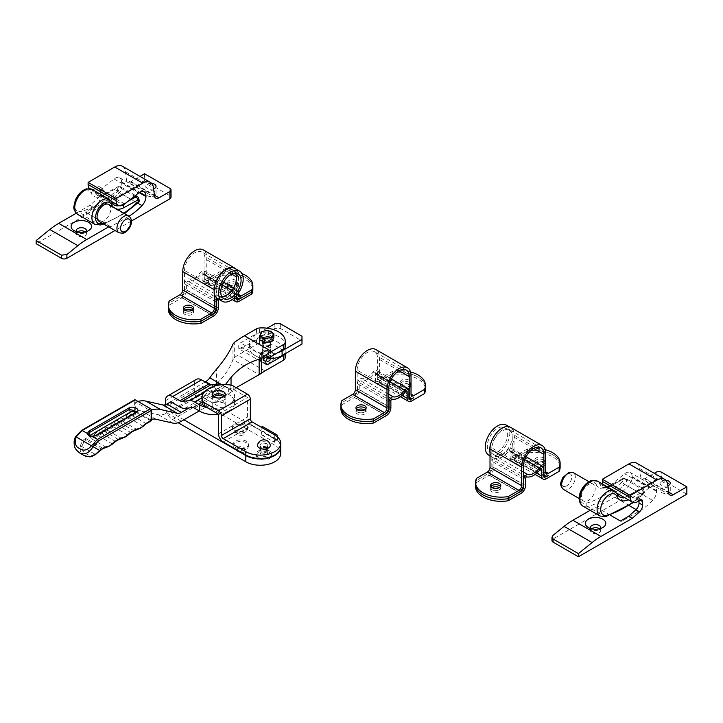<?xml version="1.0" encoding="UTF-8"?>
<svg xmlns="http://www.w3.org/2000/svg" width="723" height="723" viewBox="0 0 723 723"><rect width="100%" height="100%" fill="white"/><g stroke="black" fill="none" stroke-linecap="round" stroke-linejoin="round"><path stroke-width="0.54" stroke-dasharray="3.62 2.71" d="M88.604 434.161L92.472 436.394L95.725 435.698L136.593 411.604L135.644 413.881A3.199 1.844 0 0 0 135.4 412.634M89.887 435.608A3.199 1.844 0 0 0 89.661 436.837A3.199 1.844 0 0 0 91.902 438.183A3.199 1.844 0 0 0 95.029 437.713L134.794 414.749A3.199 1.844 0 0 0 135.644 413.881M263.805 340.271A4.157 2.395 180 0 1 262.585 338.572A4.157 2.395 180 0 1 265.151 336.358A4.157 2.395 180 0 1 269.679 336.873A4.157 2.395 180 0 1 270.899 338.572A4.157 2.395 180 0 1 268.332 340.786A4.157 2.395 180 0 1 263.805 340.271A4.157 2.395 0 0 0 269.679 340.271A4.157 2.395 0 0 0 269.679 336.873A4.157 2.395 0 0 0 263.805 336.873A4.157 2.395 0 0 0 263.805 340.271M269.679 341.681A4.157 2.395 0 0 0 265.151 341.157A4.157 2.395 0 0 0 262.585 343.371A4.157 2.395 0 0 0 263.805 345.07A4.157 2.395 0 0 0 268.332 345.585A4.157 2.395 0 0 0 270.899 343.371A4.157 2.395 0 0 0 269.679 341.681M263.805 351.125A4.157 2.395 180 0 1 262.585 349.426A4.157 2.395 180 0 1 265.151 347.212A4.157 2.395 180 0 1 269.679 347.727A4.157 2.395 180 0 1 270.899 349.426A4.157 2.395 180 0 1 268.332 351.64A4.157 2.395 180 0 1 263.805 351.125M269.679 352.535A4.157 2.395 0 0 0 265.151 352.011A4.157 2.395 0 0 0 262.585 354.225A4.157 2.395 0 0 0 263.805 355.924A4.157 2.395 0 0 0 268.332 356.439A4.157 2.395 0 0 0 270.899 354.225A4.157 2.395 0 0 0 269.679 352.535M151.514 419.259A25.558 14.758 120 0 0 150.158 419.575L150.158 410.51L135.698 402.16L135.698 411.224A25.558 14.758 -60 0 1 141.554 410.935L158.364 414.749A21.084 12.174 120 0 0 166.886 412.923L212.49 386.597A25.558 14.758 120 0 0 216.575 383.696L217.831 382.548C225.052 375.427 230.095 367.763 232.96 359.557L234.27 357.731A25.558 14.758 -60 0 1 237.849 355.255L256.493 344.491A5.115 2.955 180 0 1 259.503 343.642A23.009 13.285 180 0 1 285.233 356.837M150.158 410.51A36.43 21.03 -60 0 1 151.487 410.049M137.948 401.437A36.43 21.03 120 0 0 135.698 402.16M135.698 411.224L150.158 419.575M205.151 381.961L170.809 401.789L199.729 385.088L208.793 390.321L179.873 407.022M236.195 387.673L231.035 392.047A25.558 14.758 -60 0 1 226.95 394.939L199.277 410.917M189.065 407.944L220.154 389.995A10.221 5.901 120 0 0 224.247 386.154A102.25 59.033 -60 0 1 225.368 384.645M284.998 353.863A5.115 2.955 0 0 0 285.07 353.601A23.009 13.285 0 0 0 285.233 352.038A23.009 13.285 0 0 0 259.503 338.843A5.115 2.955 0 0 0 256.493 339.693L240.533 348.902A2.558 1.473 -60 0 1 239.259 349.028A2.558 1.473 -60 0 1 238.726 347.862L238.726 345.983A2.558 1.473 -60 0 1 240.533 342.856L256.493 333.637A5.115 2.955 180 0 1 259.503 332.797A23.009 13.285 180 0 1 285.233 345.983M232.96 344.112L232.96 359.557L259.141 374.668M151.252 420.813A1.274 0.741 60 0 1 150.61 420.75L135.246 411.884A1.274 0.741 60 0 1 134.342 410.321L134.342 400.406A1.274 0.741 60 0 1 134.605 399.819M99.765 450.971A1.274 0.479 46.6 0 1 99.159 450.881L94.993 454.216C91.676 455.842 88.812 455.734 86.371 453.89C83.57 452.706 82.033 450.275 81.789 446.597L83.796 442.006A10.863 6.272 -60 0 1 86.136 440.235L87.564 439.412A10.863 6.272 -60 0 1 90.809 438.373A9.589 5.531 120 0 0 93.674 437.451A9.589 5.531 120 0 0 96.539 435.065A10.863 6.272 -60 0 1 99.783 432.354L102.928 430.546A10.863 6.272 -60 0 1 106.173 429.498A9.589 5.531 120 0 0 109.037 428.576A9.589 5.531 120 0 0 111.902 426.19A10.863 6.272 -60 0 1 115.147 423.488L118.292 421.672A10.863 6.272 -60 0 1 121.536 420.632A9.589 5.531 120 0 0 124.401 419.711A9.589 5.531 120 0 0 127.266 417.325A10.863 6.272 -60 0 1 130.511 414.613L135.246 411.884M134.342 410.321L129.607 413.05A12.146 7.013 120 0 0 125.983 416.077A8.305 4.799 -60 0 1 121.012 418.942A12.146 7.013 120 0 0 117.388 420.108L114.243 421.916A12.146 7.013 120 0 0 110.619 424.943A8.305 4.799 -60 0 1 105.648 427.808A12.146 7.013 120 0 0 102.024 428.974L98.879 430.791A12.146 7.013 120 0 0 95.255 433.818A8.305 4.799 -60 0 1 90.285 436.683A12.146 7.013 120 0 0 86.661 437.849L85.233 438.671A12.146 7.013 120 0 0 82.621 440.65L80.045 446.344C79.666 450.501 80.922 453.511 83.823 455.363M79.666 452.969C74.406 449.064 73.14 443.66 75.87 436.755L81.301 431.025L134.342 400.406M75.87 436.755L82.621 440.65A1.274 0.479 -133.4 0 0 83.796 442.006M80.045 446.344L81.789 446.597L94.993 454.216L94.803 454.857M269.589 347.103A4.022 2.323 0 0 0 265.205 346.597A4.022 2.323 0 0 0 262.72 348.748A4.022 2.323 0 0 0 263.895 350.393A4.022 2.323 0 0 0 268.278 350.899A4.022 2.323 0 0 0 270.764 348.748A4.022 2.323 0 0 0 269.589 347.103M269.589 342.404A4.022 2.323 0 0 0 265.205 341.907A4.022 2.323 0 0 0 262.72 344.049A4.022 2.323 0 0 0 263.895 345.693A4.022 2.323 0 0 0 268.278 346.2A4.022 2.323 0 0 0 270.764 344.049A4.022 2.323 0 0 0 269.589 342.404M267.085 328.197L254.993 335.183A19.169 11.071 0 0 0 249.381 343.009A19.169 11.071 0 0 0 277.569 352.779M301.988 344.049L301.988 340.922L280.298 328.396L274.876 328.396L254.993 339.873A19.169 11.071 0 0 0 249.381 347.7A19.169 11.071 0 0 0 267.293 358.753M301.988 336.222L301.988 340.922M280.298 323.705L280.298 328.396M274.876 323.705L274.876 328.396M264.528 360.723A3.127 1.808 0 0 0 268.956 360.723A3.127 1.808 0 0 0 268.956 358.165A3.127 1.808 0 0 0 264.528 358.165A3.127 1.808 0 0 0 264.528 360.723L264.031 360.434A3.832 2.214 0 0 0 269.453 360.434A3.832 2.214 0 0 0 270.574 358.861A3.832 2.214 0 0 0 269.453 357.298A3.832 2.214 0 0 0 265.278 356.819A3.832 2.214 0 0 0 262.91 358.861A3.832 2.214 0 0 0 264.031 360.434L264.528 360.723M259.611 339.674L261.527 335.562L261.527 331.848M261.527 335.562L268.649 334.46L268.649 330.745M268.649 334.46L273.872 337.469M269.453 352.661A3.832 2.214 0 0 0 265.278 352.182A3.832 2.214 0 0 0 262.91 354.225A3.832 2.214 0 0 0 264.031 355.788A3.832 2.214 0 0 0 268.206 356.267A3.832 2.214 0 0 0 270.574 354.225A3.832 2.214 0 0 0 269.453 352.661M269.453 357.876A3.832 2.214 0 0 0 265.278 357.397A3.832 2.214 0 0 0 262.91 359.448A3.832 2.214 0 0 0 264.031 361.012A3.832 2.214 0 0 0 268.206 361.491A3.832 2.214 0 0 0 270.574 359.448A3.832 2.214 0 0 0 269.453 357.876M264.835 358.807L259.611 355.797L259.611 360.081L261.527 355.969L265.088 355.879L268.649 354.866L273.872 357.876L273.872 353.592L271.956 357.704L268.396 357.786L264.835 358.807L264.835 363.091L268.396 363.009A6.39 3.687 0 0 0 272.914 360.397L271.956 361.988L271.956 357.704M273.872 357.876L272.914 360.397A6.39 3.687 0 0 0 271.261 356.837A6.39 3.687 0 0 0 265.088 355.879A6.39 3.687 0 0 0 260.569 358.491A6.39 3.687 0 0 0 262.223 362.051L264.835 363.091M271.956 361.988L268.396 363.009A6.39 3.687 0 0 1 262.223 362.051L259.611 360.081M259.611 355.797L261.527 351.676L265.088 350.664L268.649 350.574L273.872 353.592M261.527 355.969L261.527 351.676M268.649 354.866L268.649 350.574M271.261 351.613A6.39 3.687 180 0 1 272.914 355.183A6.39 3.687 180 0 1 268.396 357.786A6.39 3.687 0 0 1 262.223 356.837A6.39 3.687 180 0 1 260.569 353.267A6.39 3.687 180 0 1 265.088 350.664A6.39 3.687 180 0 1 271.261 351.613M258.473 458.662A7.673 4.428 180 0 1 256.222 455.526A7.673 4.428 180 0 1 260.958 451.441A7.673 4.428 180 0 1 269.317 452.399A7.673 4.428 180 0 1 271.568 455.526A7.673 4.428 180 0 1 266.832 459.62A7.673 4.428 180 0 1 258.473 458.662M258.473 457.099A7.673 4.428 180 0 1 256.222 453.963A7.673 4.428 180 0 1 258.473 450.836A7.673 4.428 180 0 1 269.317 450.836L269.317 450.836A7.673 4.428 180 0 1 271.568 453.963A7.673 4.428 180 0 1 266.832 458.057A7.673 4.428 180 0 1 258.473 457.099M266.697 449.317L269.317 450.836L266.697 449.317A3.958 2.286 180 0 1 267.853 450.935A3.958 2.286 180 0 1 265.413 453.05A3.958 2.286 180 0 1 261.093 452.553A3.958 2.286 180 0 1 259.937 450.935A3.958 2.286 180 0 1 261.093 449.317A3.958 2.286 180 0 1 266.697 449.317M261.093 450.881A3.958 2.286 180 0 1 259.937 449.272A3.958 2.286 180 0 1 262.377 447.157A3.958 2.286 180 0 1 266.697 447.654A3.958 2.286 180 0 1 267.853 449.272A3.958 2.286 180 0 1 265.413 451.378A3.958 2.286 180 0 1 261.093 450.881M246.272 441.184A7.673 4.428 0 0 0 237.912 440.217A7.673 4.428 0 0 0 233.177 444.311A7.673 4.428 0 0 0 235.427 447.438A7.673 4.428 0 0 0 243.787 448.405A7.673 4.428 0 0 0 248.522 444.311A7.673 4.428 0 0 0 246.272 441.184M246.272 442.747A7.673 4.428 0 0 0 237.912 441.789A7.673 4.428 0 0 0 233.177 445.874A7.673 4.428 0 0 0 235.427 449.01L235.427 449.01A7.673 4.428 0 0 0 246.272 449.01A7.673 4.428 0 0 0 248.522 445.874A7.673 4.428 0 0 0 246.272 442.747M238.048 450.519L235.427 449.01L238.048 450.519A3.958 2.286 0 0 0 243.651 450.519A3.958 2.286 0 0 0 244.808 448.902A3.958 2.286 0 0 0 243.651 447.284A3.958 2.286 0 0 0 239.331 446.787A3.958 2.286 0 0 0 236.891 448.902A3.958 2.286 0 0 0 238.048 450.519M243.651 448.956A3.958 2.286 0 0 0 239.331 448.459A3.958 2.286 0 0 0 236.891 450.574A3.958 2.286 0 0 0 238.048 452.191A3.958 2.286 0 0 0 242.368 452.688A3.958 2.286 0 0 0 244.808 450.574A3.958 2.286 0 0 0 243.651 448.956M245.368 423.958A7.673 4.428 0 0 0 237.008 423A7.673 4.428 0 0 0 232.273 427.094A7.673 4.428 0 0 0 234.523 430.221A7.673 4.428 0 0 0 242.883 431.179A7.673 4.428 0 0 0 247.618 427.094A7.673 4.428 0 0 0 245.368 423.958M245.368 425.531A7.673 4.428 0 0 0 237.008 424.564A7.673 4.428 0 0 0 232.273 428.658A7.673 4.428 0 0 0 234.523 431.785L234.523 431.785A7.673 4.428 0 0 0 245.368 431.785A7.673 4.428 0 0 0 247.618 428.658A7.673 4.428 0 0 0 245.368 425.531M237.144 433.303L234.523 431.785L237.144 433.303A3.958 2.286 0 0 0 242.747 433.303A3.958 2.286 0 0 0 243.904 431.685A3.958 2.286 0 0 0 242.747 430.068A3.958 2.286 0 0 0 238.427 429.57A3.958 2.286 0 0 0 235.987 431.685A3.958 2.286 0 0 0 237.144 433.303M242.747 431.739A3.958 2.286 0 0 0 238.427 431.242A3.958 2.286 0 0 0 235.987 433.357A3.958 2.286 0 0 0 237.144 434.975A3.958 2.286 0 0 0 241.464 435.463A3.958 2.286 0 0 0 243.904 433.357A3.958 2.286 0 0 0 242.747 431.739M213.764 396.728A6.516 3.76 0 0 0 212.191 399.177A6.516 3.76 0 0 0 214.098 401.834A6.516 3.76 0 0 0 221.202 402.657A6.516 3.76 0 0 0 225.224 399.177A6.516 3.76 0 0 0 223.651 396.728M223.317 402.774A6.516 3.76 0 0 0 216.213 401.961A6.516 3.76 0 0 0 212.191 405.44A6.516 3.76 0 0 0 214.098 408.097A6.516 3.76 0 0 0 221.202 408.92A6.516 3.76 0 0 0 225.224 405.44A6.516 3.76 0 0 0 223.317 402.774M280.723 446.922A20.452 11.803 0 0 0 274.74 438.834L199.729 395.526L199.729 385.088M183.913 419.792L170.809 412.218L199.729 395.526M170.809 412.218L170.809 401.789M184.88 408.341L213.8 391.649L221.265 390.926L192.345 407.627M194.623 408.233L223.543 391.532L228.649 394.478A20.452 11.803 180 0 1 234.641 402.828A20.452 11.803 180 0 1 228.649 411.179A20.452 11.803 180 0 1 218.527 414.369M207.194 407.664A20.452 11.803 0 0 0 228.649 404.916A20.452 11.803 0 0 0 234.641 396.566A20.452 11.803 0 0 0 228.649 388.224L223.543 385.269L202.033 397.695M165.386 400.741L194.306 384.049L194.306 390.312L165.386 407.004A10.221 5.901 -120 0 0 172.616 419.53L178.138 422.72M165.386 404.735L165.386 407.004M172.616 419.53L201.536 402.828L274.74 445.097A20.452 11.803 180 0 1 280.732 453.438M201.536 402.828A10.221 5.901 60 0 1 194.306 390.312M194.306 384.049A10.221 5.901 60 0 1 196.421 379.367M222.485 384.726A14.062 8.116 60 0 1 223.543 385.269M223.543 391.532A6.39 3.687 -120 0 0 221.265 390.926M213.8 391.649A14.062 8.116 60 0 1 208.793 390.321M212.869 395.942A6.516 3.76 0 0 0 212.191 397.614A6.516 3.76 0 0 0 214.098 400.271A6.516 3.76 0 0 0 221.202 401.084A6.516 3.76 0 0 0 225.224 397.614A6.516 3.76 0 0 0 224.546 395.942M261.093 447.022A3.958 2.286 180 0 1 259.937 445.404A3.958 2.286 180 0 1 262.377 443.289A3.958 2.286 180 0 1 266.697 443.786A3.958 2.286 180 0 1 267.853 445.404A3.958 2.286 180 0 1 265.413 447.519A3.958 2.286 180 0 1 261.093 447.022M266.697 447.13A3.958 2.286 0 0 0 262.377 446.633A3.958 2.286 0 0 0 259.937 448.748A3.958 2.286 0 0 0 261.093 450.366A3.958 2.286 0 0 0 265.413 450.863A3.958 2.286 0 0 0 267.853 448.748A3.958 2.286 0 0 0 266.697 447.13M202.024 401.265A23.009 13.285 180 0 1 230.131 388.314A6.39 3.687 180 0 1 233.231 389.299L247.447 397.505L247.447 417.126A6.643 3.841 -120 0 0 252.146 425.269L274.74 438.31A20.452 11.803 180 0 1 280.732 446.66M218.527 414.207L247.447 397.505M277.632 437.072L277.632 438.725A2.558 1.473 60 0 1 277.099 439.9A2.558 1.473 60 0 1 275.825 439.774L265.883 434.035A2.558 1.473 60 0 1 264.076 430.899L261.184 432.571L261.184 427.148M275.825 439.774L272.933 441.446L262.991 435.698L265.883 434.035M264.076 430.899L264.076 428.811L277.632 436.638M263.226 426.941A4.094 2.359 -60 0 1 264.076 428.811M274.74 434.975L274.74 440.397L277.632 438.725M261.184 432.571A2.558 1.473 -120 0 0 262.991 435.698M272.933 441.446A2.558 1.473 -120 0 0 274.207 441.572A2.558 1.473 -120 0 0 274.74 440.397M257.551 444.952A6.39 3.687 180 0 1 259.376 442.801A6.39 3.687 180 0 1 265.974 441.916A6.39 3.687 180 0 1 270.239 444.952M266.606 446.968A3.832 2.214 180 0 1 262.431 447.456A3.832 2.214 180 0 1 260.063 445.404A3.832 2.214 180 0 1 261.184 443.841A3.832 2.214 180 0 1 265.359 443.362A3.832 2.214 180 0 1 267.727 445.404A3.832 2.214 180 0 1 266.606 446.968M266.606 456.05A3.832 2.214 180 0 1 262.431 456.529A3.832 2.214 180 0 1 260.063 454.487A3.832 2.214 180 0 1 261.184 452.923A3.832 2.214 180 0 1 265.359 452.444A3.832 2.214 180 0 1 267.727 454.487A3.832 2.214 180 0 1 266.606 456.05M76.557 231.685A5.115 2.955 0 0 0 77.723 232.734L74.108 230.646L77.723 232.734A5.115 2.955 0 0 0 84.953 232.734A5.115 2.955 0 0 0 86.118 231.685M77.37 231.911A5.115 2.955 0 0 0 76.222 233.773A5.115 2.955 0 0 0 77.723 235.861A5.115 2.955 0 0 0 83.29 236.502A5.115 2.955 0 0 0 86.453 233.773A5.115 2.955 0 0 0 85.305 231.911M151.622 183.371A5.115 2.955 0 0 0 145.811 186.29A5.115 2.955 0 0 0 147.311 188.378A5.115 2.955 0 0 0 153.628 188.802M147.311 195.689A5.115 2.955 0 0 0 152.878 196.322A5.115 2.955 0 0 0 156.041 193.601A5.115 2.955 0 0 0 154.541 191.514A5.115 2.955 0 0 0 148.974 190.872A5.115 2.955 0 0 0 145.811 193.601A5.115 2.955 0 0 0 147.311 195.689M76.213 213.249L89.923 205.341L97.054 199.015A6.39 3.687 120 0 0 100.407 192.038L100.407 188.558A3.832 2.214 120 0 0 99.611 186.805A3.832 2.214 120 0 0 97.695 186.995A3.832 2.214 120 0 0 97.207 187.32L96.638 187.772A10.221 5.901 -60 0 1 95.346 188.658A10.221 5.901 -60 0 1 90.23 189.164A10.221 5.901 -60 0 1 89.48 188.576M89.923 205.341L93.538 207.429L85.404 212.119L86.308 212.643L104.058 202.395A51.125 29.516 120 0 0 117.596 191.541A8.947 5.169 120 0 0 121.554 182.476L121.554 181.844A8.947 5.169 120 0 0 119.702 177.75A8.947 5.169 120 0 0 114.098 178.961L100.822 189.408A3.832 2.214 -60 0 1 101.31 189.083A3.832 2.214 -60 0 1 103.226 188.893A3.832 2.214 -60 0 1 104.022 190.646L100.407 188.558M108.676 226.859L109.806 226.209L110.709 226.733L128.459 216.484A51.125 29.516 120 0 0 128.992 216.168M85.404 212.119L109.806 226.209M122.413 166.245A15.337 8.857 -60 0 1 125.495 171.703L126.462 179.702A6.39 3.687 120 0 0 127.745 181.97A6.39 3.687 120 0 0 130.944 181.654L140.018 176.412M144.6 173.773L144.6 181.075L169.905 195.689A3.832 2.214 180 0 1 171.026 197.252M131.423 221.03L115.002 230.51M144.6 181.075L36.15 243.687M86.308 212.643L110.709 226.733M100.407 192.038L104.022 194.126L104.022 190.646M104.022 194.126A6.39 3.687 -60 0 1 100.669 201.102L97.054 199.015M93.538 207.429L100.669 201.102M590.79 528.576A5.115 2.955 0 0 0 591.956 529.625L588.341 527.537L591.956 529.625A5.115 2.955 0 0 0 599.186 529.625A5.115 2.955 0 0 0 600.352 528.576M591.604 528.802A5.115 2.955 0 0 0 590.456 530.664A5.115 2.955 0 0 0 591.956 532.752A5.115 2.955 0 0 0 597.523 533.393A5.115 2.955 0 0 0 600.686 530.664A5.115 2.955 0 0 0 599.539 528.802M665.856 480.262A5.115 2.955 0 0 0 660.045 483.181A5.115 2.955 0 0 0 661.545 485.269A5.115 2.955 0 0 0 667.862 485.693M661.545 492.571A5.115 2.955 0 0 0 667.112 493.213A5.115 2.955 0 0 0 670.275 490.492A5.115 2.955 0 0 0 668.775 488.405A5.115 2.955 0 0 0 663.208 487.763A5.115 2.955 0 0 0 660.045 490.492A5.115 2.955 0 0 0 661.545 492.571M638.888 500.84L610.872 484.663L624.717 473.764A8.947 5.169 -60 0 1 625.847 472.996A8.947 5.169 -60 0 1 630.32 472.553A8.947 5.169 -60 0 1 632.173 476.647L632.173 477.279A8.947 5.169 -60 0 1 628.215 486.335A51.125 29.516 -60 0 1 614.677 497.198L596.927 507.447L596.023 506.922L590.167 510.302M639.945 500.063L639.042 499.539A3.832 2.214 120 0 0 638.246 497.786A3.832 2.214 120 0 0 635.842 498.301L649.118 487.853A8.947 5.169 -60 0 1 650.248 487.085A8.947 5.169 -60 0 1 654.722 486.642A8.947 5.169 -60 0 1 656.574 490.736L656.574 491.369A8.947 5.169 -60 0 1 652.616 500.424A51.125 29.516 -60 0 1 639.078 511.288L621.328 521.536L620.424 521.012M610.384 515.219L596.023 506.922M636.647 463.136A15.337 8.857 -60 0 1 639.728 468.594L640.695 476.593A6.39 3.687 120 0 0 641.979 478.861A6.39 3.687 120 0 0 645.178 478.545L654.252 473.303M656.123 472.227L656.123 479.53A3.832 2.214 180 0 1 661.545 479.53L686.85 494.143M551.974 540.578A3.832 2.214 180 0 1 553.095 539.015L553.095 535.255M656.123 479.53L553.095 539.015M610.872 484.663A10.221 5.901 -60 0 1 604.464 486.055A10.221 5.901 -60 0 1 602.937 484.32M621.328 521.536L596.927 507.447M639.042 499.539L639.042 500.723M590.122 483.886A9.715 5.612 120 0 0 582.395 492.047A9.715 5.612 120 0 0 583.488 500.985A9.715 5.612 120 0 0 586.561 501.265A9.715 5.612 120 0 0 594.288 493.104A9.715 5.612 120 0 0 593.194 484.166A9.715 5.612 120 0 0 590.122 483.886M357.433 409.878A5.115 2.955 0 0 0 355.933 411.965L355.933 409.878A5.115 2.955 0 0 1 356.267 408.829A5.115 2.955 0 0 0 355.933 409.878A5.115 2.955 0 0 0 357.433 411.965A5.115 2.955 0 0 0 363 412.598A5.115 2.955 0 0 0 366.163 409.878A5.115 2.955 0 0 0 365.829 408.829A5.115 2.955 0 0 1 366.163 409.878L366.163 407.79M364.663 409.878L364.663 409.878A5.115 2.955 0 0 1 366.163 411.965L366.163 409.878A5.115 2.955 0 0 1 363 412.598A5.115 2.955 0 0 1 357.433 411.965A5.115 2.955 0 0 1 355.933 409.878L355.933 407.79M355.933 411.965A5.115 2.955 0 0 0 357.433 414.044A5.115 2.955 0 0 0 363 414.686A5.115 2.955 0 0 0 366.163 411.965M408.947 382.223A5.115 2.955 0 0 0 403.38 381.581A5.115 2.955 0 0 0 400.217 384.311A5.115 2.955 0 0 0 401.717 386.398A5.115 2.955 0 0 0 407.284 387.031A5.115 2.955 0 0 0 410.447 384.311A5.115 2.955 0 0 0 408.947 382.223A5.115 2.955 0 0 0 403.38 381.581A5.115 2.955 0 0 0 400.217 384.311A5.115 2.955 0 0 0 401.717 386.398A5.115 2.955 0 0 0 407.284 387.031A5.115 2.955 0 0 0 410.447 384.311A5.115 2.955 0 0 0 408.947 382.223M408.947 384.311A5.115 2.955 0 0 0 403.38 383.669A5.115 2.955 0 0 0 400.217 386.398A5.115 2.955 0 0 0 401.717 388.477A5.115 2.955 0 0 0 407.284 389.119A5.115 2.955 0 0 0 410.447 386.398A5.115 2.955 0 0 0 408.947 384.311M340.913 408.829A25.558 14.758 180 0 1 341.907 404.753L341.907 400.578M340.913 406.742A25.558 14.758 180 0 1 341.907 402.666L352.643 396.466A6.39 3.687 120 0 0 357.162 388.64L357.162 370.167A14.442 8.342 -60 0 1 363.47 355.635A14.442 8.342 -60 0 1 374.595 351.767A14.442 8.342 -60 0 1 377.587 358.373L377.587 376.846A6.39 3.687 120 0 0 378.906 379.774A6.39 3.687 120 0 0 382.106 379.458L392.842 373.258A25.558 14.758 180 0 1 425.467 387.438A25.558 14.758 180 0 0 392.842 373.258L380.027 380.65A3.832 2.214 -60 0 1 378.111 380.84A3.832 2.214 -60 0 1 377.316 379.087L377.316 372.155A3.832 2.214 120 0 0 376.52 370.393A3.832 2.214 120 0 0 373.086 372.002A14.442 8.342 -60 0 1 367.374 377.316A14.442 8.342 -60 0 1 361.663 378.599A3.832 2.214 120 0 0 358.87 380.036A3.832 2.214 120 0 0 357.433 383.633L357.433 390.565A3.832 2.214 -60 0 1 354.722 395.264L341.907 402.666A25.558 14.758 180 0 0 340.913 406.742M341.907 404.753L354.722 397.352A6.39 3.687 120 0 0 359.241 389.525L359.241 382.584A1.274 0.741 -60 0 1 359.72 381.392A1.274 0.741 -60 0 1 360.65 380.913A17 9.815 120 0 0 367.374 379.403A17 9.815 120 0 0 374.098 373.14A1.274 0.741 -60 0 1 375.246 372.607A1.274 0.741 -60 0 1 375.508 373.195L375.508 380.135A6.39 3.687 120 0 0 376.828 383.054A6.39 3.687 120 0 0 380.027 382.738L392.842 375.345A25.558 14.758 180 0 1 425.467 389.525M392.842 375.345L392.842 371.17A25.558 14.758 180 0 1 410.528 371.929M408.947 380.135A5.115 2.955 0 0 0 403.38 379.494A5.115 2.955 0 0 0 400.217 382.223A5.115 2.955 0 0 0 401.717 384.311A5.115 2.955 0 0 0 407.284 384.943A5.115 2.955 0 0 0 410.447 382.223A5.115 2.955 0 0 0 408.947 380.135M392.842 371.17L382.106 377.37A3.832 2.214 -60 0 1 380.19 377.56A3.832 2.214 -60 0 1 379.394 375.797L379.394 357.334A17 9.815 120 0 0 375.87 349.552M492.092 487.618A5.115 2.955 0 0 0 490.592 489.706L490.592 487.618A5.115 2.955 0 0 1 490.926 486.579A5.115 2.955 0 0 0 490.592 487.618A5.115 2.955 0 0 0 492.092 489.706A5.115 2.955 0 0 0 497.659 490.348A5.115 2.955 0 0 0 500.822 487.618A5.115 2.955 0 0 0 500.488 486.579A5.115 2.955 0 0 1 500.822 487.618L500.822 485.531M499.322 487.618L499.322 487.618A5.115 2.955 0 0 1 500.822 489.706L500.822 487.618A5.115 2.955 0 0 1 497.659 490.348A5.115 2.955 0 0 1 492.092 489.706A5.115 2.955 0 0 1 490.592 487.618L490.592 485.531M490.592 489.706A5.115 2.955 0 0 0 492.092 491.794A5.115 2.955 0 0 0 497.659 492.435A5.115 2.955 0 0 0 500.822 489.706M543.606 459.964A5.115 2.955 0 0 0 538.039 459.322A5.115 2.955 0 0 0 534.875 462.051A5.115 2.955 0 0 0 536.376 464.139A5.115 2.955 0 0 0 541.943 464.781A5.115 2.955 0 0 0 545.106 462.051A5.115 2.955 0 0 0 543.606 459.964A5.115 2.955 0 0 0 538.039 459.322A5.115 2.955 0 0 0 534.875 462.051A5.115 2.955 0 0 0 536.376 464.139A5.115 2.955 0 0 0 541.943 464.781A5.115 2.955 0 0 0 545.106 462.051A5.115 2.955 0 0 0 543.606 459.964M543.606 462.051A5.115 2.955 0 0 0 538.039 461.41A5.115 2.955 0 0 0 534.875 464.139A5.115 2.955 0 0 0 536.376 466.227A5.115 2.955 0 0 0 541.943 466.868A5.115 2.955 0 0 0 545.106 464.139A5.115 2.955 0 0 0 543.606 462.051M475.571 486.579A25.558 14.758 180 0 1 476.565 482.494L476.565 478.319M475.571 484.491A25.558 14.758 180 0 1 476.565 480.406L487.302 474.207A6.39 3.687 120 0 0 491.821 466.38L491.821 447.908A14.442 8.342 -60 0 1 498.129 433.375A14.442 8.342 -60 0 1 509.254 429.507A14.442 8.342 -60 0 1 512.245 436.123L512.245 454.586A6.39 3.687 120 0 0 513.565 457.514A6.39 3.687 120 0 0 516.764 457.198L527.501 450.998A25.558 14.758 180 0 1 560.126 465.178A25.558 14.758 180 0 0 527.501 450.998L514.686 458.4A3.832 2.214 -60 0 1 512.77 458.59A3.832 2.214 -60 0 1 511.974 456.837L511.974 449.896A3.832 2.214 120 0 0 511.179 448.143A3.832 2.214 120 0 0 507.745 449.742A14.442 8.342 -60 0 1 502.033 455.056A14.442 8.342 -60 0 1 496.321 456.34A3.832 2.214 120 0 0 493.529 457.776A3.832 2.214 120 0 0 492.092 461.373L492.092 468.314A3.832 2.214 -60 0 1 489.381 473.005L476.565 480.406A25.558 14.758 180 0 0 475.571 484.491M476.565 482.494L489.381 475.092A6.39 3.687 120 0 0 493.899 467.266L493.899 460.334A1.274 0.741 -60 0 1 494.378 459.132A1.274 0.741 -60 0 1 495.309 458.653A17 9.815 120 0 0 502.033 457.144A17 9.815 120 0 0 508.757 450.89A1.274 0.741 -60 0 1 509.905 450.357A1.274 0.741 -60 0 1 510.167 450.944L510.167 457.876A6.39 3.687 120 0 0 511.486 460.804A6.39 3.687 120 0 0 514.686 460.488L527.501 453.086A25.558 14.758 180 0 1 560.126 467.266M527.501 453.086L527.501 448.911A25.558 14.758 180 0 1 545.187 449.67M543.606 457.876A5.115 2.955 0 0 0 538.039 457.234A5.115 2.955 0 0 0 534.875 459.964A5.115 2.955 0 0 0 536.376 462.051A5.115 2.955 0 0 0 541.943 462.693A5.115 2.955 0 0 0 545.106 459.964A5.115 2.955 0 0 0 543.606 457.876M527.501 448.911L516.764 455.11A3.832 2.214 -60 0 1 514.848 455.3A3.832 2.214 -60 0 1 514.053 453.547L514.053 435.074A17 9.815 120 0 0 510.528 427.293M497.514 451.875A14.379 8.305 120 0 0 506.904 439.204A14.379 8.305 120 0 0 504.699 427.682A14.379 8.305 120 0 0 497.514 428.396A14.379 8.305 120 0 0 488.124 441.066A14.379 8.305 120 0 0 490.33 452.589A14.379 8.305 120 0 0 497.514 451.875M502.033 454.487A14.379 8.305 120 0 0 511.423 441.816A14.379 8.305 120 0 0 509.218 430.293A14.379 8.305 120 0 0 502.033 431.007A14.379 8.305 120 0 0 492.643 443.678A14.379 8.305 120 0 0 494.848 455.201A14.379 8.305 120 0 0 502.033 454.487M490.013 452.652A17.379 10.032 120 0 0 493.339 457.795A17.379 10.032 120 0 0 502.033 456.936A17.379 10.032 120 0 0 513.384 441.617A17.379 10.032 120 0 0 510.727 427.691A17.379 10.032 120 0 0 502.033 428.549A17.379 10.032 120 0 0 491.053 442.702M488.82 455.192A17.379 10.032 120 0 0 497.514 454.333A17.379 10.032 120 0 0 508.865 439.015A17.379 10.032 120 0 0 506.208 425.079M184.817 310.212A5.115 2.955 0 0 0 183.317 312.3L183.317 310.212A5.115 2.955 0 0 1 183.651 309.173A5.115 2.955 0 0 0 183.317 310.212A5.115 2.955 0 0 0 184.817 312.3A5.115 2.955 0 0 0 190.384 312.942A5.115 2.955 0 0 0 193.547 310.212A5.115 2.955 0 0 0 193.213 309.173A5.115 2.955 0 0 1 193.547 310.212L193.547 308.125M192.047 310.212L192.047 310.212A5.115 2.955 0 0 1 193.547 312.3L193.547 310.212A5.115 2.955 0 0 1 190.384 312.942A5.115 2.955 0 0 1 184.817 312.3A5.115 2.955 0 0 1 183.317 310.212L183.317 308.125M183.317 312.3A5.115 2.955 0 0 0 184.817 314.388A5.115 2.955 0 0 0 190.384 315.029A5.115 2.955 0 0 0 193.547 312.3M236.331 282.557A5.115 2.955 0 0 0 230.764 281.925A5.115 2.955 0 0 0 227.6 284.645A5.115 2.955 0 0 0 229.101 286.733A5.115 2.955 0 0 0 234.668 287.374A5.115 2.955 0 0 0 237.831 284.645A5.115 2.955 0 0 0 236.331 282.557A5.115 2.955 0 0 0 230.764 281.925A5.115 2.955 0 0 0 227.6 284.645A5.115 2.955 0 0 0 229.101 286.733A5.115 2.955 0 0 0 234.668 287.374A5.115 2.955 0 0 0 237.831 284.645A5.115 2.955 0 0 0 236.331 282.557M236.331 284.645A5.115 2.955 0 0 0 230.764 284.003A5.115 2.955 0 0 0 227.6 286.733A5.115 2.955 0 0 0 229.101 288.82A5.115 2.955 0 0 0 234.668 289.462A5.115 2.955 0 0 0 237.831 286.733A5.115 2.955 0 0 0 236.331 284.645M168.296 309.173A25.558 14.758 180 0 1 169.29 305.088L169.29 300.922M168.296 307.085A25.558 14.758 180 0 1 169.29 303.009L180.027 296.81A6.39 3.687 120 0 0 184.546 288.974L184.546 270.51A14.442 8.342 -60 0 1 190.854 255.969A14.442 8.342 -60 0 1 201.979 252.101A14.442 8.342 -60 0 1 204.971 258.717L204.971 277.189A6.39 3.687 120 0 0 206.29 280.108A6.39 3.687 120 0 0 209.489 279.792L220.226 273.592A25.558 14.758 180 0 1 252.851 287.781A25.558 14.758 180 0 0 220.226 273.592L207.411 280.994A3.832 2.214 -60 0 1 205.495 281.184A3.832 2.214 -60 0 1 204.699 279.43L204.699 272.49A3.832 2.214 120 0 0 203.904 270.736A3.832 2.214 120 0 0 200.47 272.336A14.442 8.342 -60 0 1 194.758 277.659A14.442 8.342 -60 0 1 189.046 278.933A3.832 2.214 120 0 0 186.254 280.379A3.832 2.214 120 0 0 184.817 283.976L184.817 290.908A3.832 2.214 -60 0 1 182.106 295.608L169.29 303.009A25.558 14.758 180 0 0 168.296 307.085M219.277 299.566A1.274 0.741 -60 0 1 219.665 299.512A17 9.815 120 0 0 226.389 298.003A17 9.815 120 0 0 233.113 291.749A1.274 0.741 -60 0 1 234.261 291.215A1.274 0.741 -60 0 1 234.523 291.803L234.523 297.686M169.29 305.088L182.106 297.695A6.39 3.687 120 0 0 186.624 289.869L186.624 282.928A1.274 0.741 -60 0 1 187.103 281.726A1.274 0.741 -60 0 1 188.034 281.247A17 9.815 120 0 0 194.758 279.747A17 9.815 120 0 0 201.482 273.484A1.274 0.741 -60 0 1 202.63 272.951A1.274 0.741 -60 0 1 202.892 273.538L202.892 280.47A6.39 3.687 120 0 0 204.211 283.398A6.39 3.687 120 0 0 207.411 283.082L220.226 275.68A25.558 14.758 180 0 1 252.851 289.869M236.331 295.815L236.331 290.754A3.832 2.214 120 0 0 235.535 289.001A3.832 2.214 120 0 0 232.101 290.601A14.442 8.342 -60 0 1 226.389 295.915A14.442 8.342 -60 0 1 220.678 297.198A3.832 2.214 120 0 0 217.813 298.726M220.226 275.68L220.226 271.505A25.558 14.758 180 0 1 241.943 273.601M236.331 280.47A5.115 2.955 0 0 0 230.764 279.837A5.115 2.955 0 0 0 227.6 282.557A5.115 2.955 0 0 0 229.101 284.645A5.115 2.955 0 0 0 234.668 285.287A5.115 2.955 0 0 0 237.831 282.557A5.115 2.955 0 0 0 236.331 280.47M220.226 271.505L209.489 277.704A3.832 2.214 -60 0 1 207.573 277.894A3.832 2.214 -60 0 1 206.778 276.141L206.778 257.668A17 9.815 120 0 0 203.253 249.887M238.409 293.122L238.409 275.933A17 9.815 120 0 0 236.213 269.209M215.409 283.561A17 9.815 120 0 0 214.37 289.815L214.37 293.511M216.177 297.397L216.177 288.766A14.442 8.342 -60 0 1 222.485 274.234A14.442 8.342 -60 0 1 233.61 270.366A14.442 8.342 -60 0 1 236.602 276.981L236.602 295.445A6.39 3.687 120 0 0 236.602 295.499M235.472 273.086A14.379 8.305 120 0 0 233.574 271.152A14.379 8.305 120 0 0 226.389 271.866A14.379 8.305 120 0 0 216.999 284.537A14.379 8.305 120 0 0 219.205 296.059A14.379 8.305 120 0 0 221.825 296.728M217.695 298.653A17.379 10.032 120 0 0 226.389 297.795A17.379 10.032 120 0 0 237.74 282.476A17.379 10.032 120 0 0 235.083 268.549M108.784 204.492A9.715 5.612 -60 0 1 109.878 213.439A9.715 5.612 -60 0 1 102.151 221.59A9.715 5.612 -60 0 1 99.078 221.319M150.61 420.75L145.874 423.488A10.863 6.272 120 0 0 142.63 426.19A9.589 5.531 -60 0 1 139.765 428.576A9.589 5.531 -60 0 1 136.9 429.498A10.863 6.272 120 0 0 133.656 430.546L118.292 421.672A1.274 0.741 -120 0 1 117.388 420.108M143.199 426.317L125.983 416.077M134.288 430.61A1.274 0.741 60 0 1 133.656 430.546L130.511 432.354A10.863 6.272 120 0 0 127.266 435.065A9.589 5.531 -60 0 1 124.401 437.451A9.589 5.531 -60 0 1 121.536 438.373A10.863 6.272 120 0 0 118.292 439.412L102.928 430.546A1.274 0.741 -120 0 1 102.024 428.974M127.835 435.192L110.619 424.943M118.924 439.476A1.274 0.741 60 0 1 118.292 439.412L115.147 441.229A10.863 6.272 120 0 0 111.902 443.931A9.589 5.531 -60 0 1 109.037 446.317A9.589 5.531 -60 0 1 106.173 447.239A10.863 6.272 120 0 0 102.928 448.287L87.564 439.412A1.274 0.741 -120 0 1 86.661 437.849M112.472 444.058L95.255 433.818M156.014 419.286L141.554 410.935M216.575 383.696L216.575 369.119M231.035 392.047L231.035 385.133M238.726 347.862L240.533 348.902M265.838 361.636L238.726 345.983M267.646 358.509L240.533 342.856M224.247 386.154L220.705 384.112M220.154 389.995L210.935 384.672M172.824 423.1L158.364 414.749M181.346 421.265L166.886 412.923M226.95 394.939L212.49 386.597M232.327 390.917L217.831 382.548M264.961 370.908L237.849 355.255M256.493 339.693L256.493 344.491M234.27 357.731L234.27 342.494M256.493 328.838L256.493 333.637M259.503 332.797L259.503 327.989M259.503 343.642L259.503 338.843M103.561 448.35A1.274 0.741 60 0 1 102.928 448.287L101.5 449.1A10.863 6.272 120 0 0 99.159 450.881M102.142 449.164A1.274 0.741 60 0 1 101.5 449.1L86.136 440.235A1.274 0.741 -120 0 1 85.233 438.671M106.606 447.347A1.274 0.985 87.8 0 1 106.173 447.239L90.809 438.373A1.274 0.985 -92.2 0 1 90.285 436.683M115.788 441.292A1.274 0.741 60 0 1 115.147 441.229L99.783 432.354A1.274 0.741 -120 0 1 98.879 430.791M121.97 438.481A1.274 0.985 87.8 0 1 121.536 438.373L106.173 429.498A1.274 0.985 -92.2 0 1 105.648 427.808M131.152 432.417A1.274 0.741 60 0 1 130.511 432.354L115.147 423.488A1.274 0.741 -120 0 1 114.243 421.916M137.334 429.607A1.274 0.985 87.8 0 1 136.9 429.498L121.536 420.632A1.274 0.985 -92.2 0 1 121.012 418.942M146.516 423.551A1.274 0.741 60 0 1 145.874 423.488L130.511 414.613A1.274 0.741 -120 0 1 129.607 413.05M82.205 430.501L81.301 431.025M254.993 335.183L254.993 339.873M264.031 340.397A3.832 2.214 180 0 1 262.91 338.834A3.832 2.214 180 0 1 265.278 336.791A3.832 2.214 180 0 1 269.453 337.27A3.832 2.214 180 0 1 270.574 338.834A3.832 2.214 180 0 1 268.206 340.876A3.832 2.214 180 0 1 264.031 340.397M204.311 392.155L215.047 385.965M228.649 388.224L228.649 394.478M274.74 438.834L274.74 445.097M218.527 433.827L247.447 417.126M223.226 441.961L252.146 425.269M233.231 389.299L233.231 385.965M230.131 384.97L230.131 388.314M154.478 195.87L126.462 179.702M125.495 171.703L153.511 187.872M130.944 181.654L154.397 195.192M169.905 188.378L169.905 195.689M124.654 203.949L96.638 187.772M97.207 187.32L100.822 189.408M114.098 178.961L138.5 193.05M121.554 181.844L139.629 192.282M121.554 182.476L139.105 192.607M117.596 191.541L137.614 203.091M104.058 202.395L128.459 216.484M656.574 490.736L632.173 476.647M668.712 492.761L640.695 476.593M639.728 468.594L667.745 484.762M645.178 478.545L668.63 492.083M661.545 479.53L661.545 472.227M656.574 491.369L632.173 477.279M652.616 500.424L628.215 486.335M649.118 487.853L624.717 473.764M635.842 498.301L639.457 500.388M639.078 511.288L636.123 509.579M629.182 505.576L614.677 497.198M565.341 486.452A7.158 4.13 -60 0 1 561.762 481.364A7.158 4.13 -60 0 1 567.962 473.655A7.158 4.13 -60 0 1 571.541 478.743A7.158 4.13 -60 0 1 565.341 486.452M563.606 489.507A9.715 5.612 120 0 0 566.678 489.787A9.715 5.612 120 0 0 574.405 481.626A9.715 5.612 120 0 0 573.312 472.679M624.085 497.379A16.611 9.589 120 0 0 624.681 497.234A16.611 9.589 120 0 0 627.401 496.123L641.147 488.621A3.832 2.214 -60 0 1 641.78 488.368A3.832 2.214 -60 0 1 642.991 488.477A3.832 2.214 -60 0 1 641.852 494.342L624.681 484.428A3.832 2.214 120 0 0 625.82 478.563A3.832 2.214 120 0 0 624.609 478.454A3.832 2.214 120 0 0 623.976 478.707L610.23 486.208A16.611 9.589 -60 0 1 607.51 487.32A16.611 9.589 -60 0 1 602.25 486.85A16.611 9.589 -60 0 1 599.638 483.777A14.442 8.342 120 0 0 597.37 481.111M632.67 502.322A93.619 54.053 120 0 0 643.145 493.692A1.274 0.741 120 0 0 643.786 492.3A1.274 0.741 120 0 0 643.118 491.694A1.274 0.741 120 0 0 642.91 491.785L629.155 499.286A19.169 11.071 -60 0 1 628.215 499.765M643.145 493.692A2.558 0.985 47.3 0 1 643.072 494.523A2.558 0.985 47.3 0 1 641.852 494.342A96.177 55.526 -60 0 1 604.672 516.448L587.501 506.534A96.177 55.526 120 0 0 624.681 484.428A2.558 0.985 47.3 0 1 622.358 481.69A93.619 54.053 -60 0 1 586.163 503.208A11.884 6.859 -60 0 1 580.226 494.749A11.884 6.859 -60 0 1 590.519 481.943A11.884 6.859 -60 0 1 596.15 484.473A2.558 1.916 156.7 0 1 599.638 483.777L616.809 493.692A2.558 1.916 156.7 0 1 617.478 494.424M614.541 491.025A14.442 8.342 -60 0 1 616.809 493.692A16.611 9.589 120 0 0 619.421 496.764L602.25 486.85C602.413 487.844 604.654 487.591 608.956 486.082A2.558 1.518 61.4 0 1 610.23 486.208L627.401 496.123A2.558 1.518 61.4 0 1 629.155 499.286M596.15 484.473A19.169 11.071 120 0 0 608.368 487.284L622.123 479.783A1.274 0.741 -60 0 1 622.331 479.692A1.274 0.741 -60 0 1 623 480.298A1.274 0.741 -60 0 1 622.358 481.69M642.91 491.785A2.558 1.518 61.4 0 0 641.147 488.621L623.976 478.707A2.558 1.518 61.4 0 0 622.702 478.581L608.956 486.082A2.558 1.518 61.4 0 0 608.368 487.284M582.928 506.127A14.442 8.342 120 0 0 587.501 506.534A2.558 1.808 75 0 1 586.163 503.208M605.802 516.629A2.558 1.808 75 0 1 604.672 516.448A14.442 8.342 -60 0 1 600.099 516.041M622.123 479.783A2.558 1.518 61.4 0 1 622.702 478.581L625.82 478.563L642.991 488.477C644.789 491.595 644.817 493.61 643.072 494.523L633.393 502.593M405.73 391.405L374.098 373.14M388.793 394.261L361.663 378.599M377.316 379.087L380.027 380.65M408.947 390.411L377.316 372.155M390.122 381.834L373.086 372.002M388.793 401.735L357.433 383.633M388.594 408.558L357.433 390.565M386.01 413.33L354.722 395.264M386.353 415.617L354.722 397.352M390.872 407.79L359.241 389.525M390.872 400.849L359.241 382.584M392.282 399.168L360.65 380.913M406.236 390.935L375.508 373.195M402.051 395.454L375.508 380.135M411.658 401.003L380.027 382.738M379.394 375.797L382.106 377.37M411.026 375.589L379.394 357.334M384.274 414.722L352.643 396.466M388.793 406.895L357.162 388.64M388.793 388.432L357.162 370.167M399.006 370.736L377.587 358.373M408.947 394.948L377.587 376.846M413.737 397.713L382.106 379.458M540.388 469.155L508.757 450.89M523.452 472.002L496.321 456.34M511.974 456.837L514.686 458.4M543.606 468.161L511.974 449.896M524.781 459.584L507.745 449.742M523.452 479.485L492.092 461.373M523.253 486.299L492.092 468.314M520.668 491.071L489.381 473.005M521.012 493.357L489.381 475.092M525.531 485.531L493.899 467.266M525.531 478.599L493.899 460.334M526.94 476.918L495.309 458.653M540.894 468.685L510.167 450.944M536.71 473.204L510.167 457.876M546.317 478.753L514.686 460.488M514.053 453.547L516.764 455.11M545.684 453.339L514.053 435.074M518.933 492.471L487.302 474.207M523.452 484.645L491.821 466.38M523.452 466.172L491.821 447.908M533.664 448.486L512.245 436.123M543.606 472.697L512.245 454.586M548.395 475.463L516.764 457.198M233.113 291.749L201.482 273.484M220.678 297.198L189.046 278.933M204.699 279.43L207.411 280.994M236.331 290.754L204.699 272.49M222.295 284.943L200.47 272.336M216.177 302.078L184.817 283.976M215.978 308.902L184.817 290.908M213.393 313.665L182.106 295.608M213.737 315.951L182.106 297.695M218.256 308.125L186.624 289.869M218.256 301.193L186.624 282.928M219.665 299.512L188.034 281.247M234.523 291.803L202.892 273.538M233.809 298.328L202.892 280.47M239.042 301.346L207.411 283.082M206.778 276.141L209.489 277.704M238.409 275.933L206.778 257.668M211.658 315.065L180.027 296.81M216.177 307.239L184.546 288.974M216.177 288.766L184.546 270.51M231.613 274.098L204.971 258.717M236.602 295.445L204.971 277.189M241.121 298.057L209.489 279.792M128.667 215.969A9.715 5.612 -60 0 1 129.76 224.916A9.715 5.612 -60 0 1 122.033 233.068A9.715 5.612 -60 0 1 118.961 232.797M77.732 214.451A14.442 8.342 120 0 0 82.305 214.867A2.558 1.808 75 0 1 80.967 211.532A11.884 6.859 -60 0 1 75.029 203.073A11.884 6.859 -60 0 1 85.323 190.276A11.884 6.859 -60 0 1 90.953 192.806A19.169 11.071 120 0 0 103.172 195.608L116.927 188.107A1.274 0.741 -60 0 1 117.135 188.025A1.274 0.741 -60 0 1 117.804 188.631A1.274 0.741 -60 0 1 117.162 190.013A93.619 54.053 -60 0 1 80.967 211.532M100.605 224.961A2.558 1.808 75 0 1 99.476 224.781L82.305 214.867A96.177 55.526 120 0 0 119.485 192.761A3.832 2.214 120 0 0 120.624 186.886A3.832 2.214 120 0 0 119.412 186.778A3.832 2.214 120 0 0 118.78 187.04L134.568 196.15M116.927 188.107A2.558 1.518 61.4 0 1 117.506 186.905A2.558 1.518 61.4 0 1 118.78 187.04L105.034 194.541L122.205 204.446L128.107 201.229M137.795 196.801A3.832 2.214 -60 0 1 136.656 202.675A96.177 55.526 -60 0 1 99.476 224.781A14.442 8.342 -60 0 1 94.903 224.365M119.042 205.666A16.611 9.589 120 0 0 119.485 205.567A16.611 9.589 120 0 0 122.205 204.446A2.558 1.518 -118.6 0 1 122.937 205.061M135.454 195.445L120.624 186.886L118.283 186.597L103.76 194.406A2.558 1.518 -118.6 0 1 105.034 194.541A16.611 9.589 -60 0 1 102.314 195.653A16.611 9.589 -60 0 1 97.054 195.174A16.611 9.589 -60 0 1 94.442 192.11L111.613 202.024A16.611 9.589 120 0 0 114.225 205.088L97.054 195.174C97.009 196.539 104.229 194.849 103.76 194.406A2.558 1.518 -118.6 0 0 103.172 195.608M102.539 223.317A93.619 54.053 120 0 0 123.841 213.177M116.783 209.101A19.169 11.071 -60 0 1 113.077 206.968M117.162 190.013A2.558 0.985 -132.7 0 0 119.485 192.761L136.656 202.675A2.558 0.985 -132.7 0 0 137.876 202.847M109.345 199.349A14.442 8.342 -60 0 1 111.613 202.024A2.558 1.916 -23.3 0 1 112.282 202.756M90.953 192.806A2.558 1.916 -23.3 0 1 94.442 192.11A14.442 8.342 120 0 0 92.173 189.435M88.712 434.568L89.661 436.837M262.585 343.371L262.585 338.572M262.585 354.225L262.585 349.426M266.371 364.681L239.259 349.028M285.233 353.728L285.233 352.038M270.899 354.225L270.899 349.426M270.899 343.371L270.899 338.572M262.72 344.049L262.72 348.748M249.381 343.009L249.381 347.7M270.764 344.049L270.764 348.748M270.574 358.861L270.574 338.834C269.706 340.84 267.51 341.31 263.967 340.253L262.91 338.834L262.91 358.861M268.956 360.723L269.453 360.434M262.91 359.448L262.91 354.225M270.574 359.448L270.574 354.225M256.222 453.963L256.222 455.526M261.093 449.317L258.473 450.836M259.937 449.272L259.937 450.935M233.177 445.874L233.177 444.311M236.891 450.574L236.891 448.902M232.273 428.658L232.273 427.094M235.987 433.357L235.987 431.685M212.191 405.44L212.191 399.177M225.224 405.44L225.224 399.177M243.904 433.357L243.904 431.685M242.747 433.303L245.368 431.785M247.618 428.658L247.618 427.094M244.808 450.574L244.808 448.902M243.651 450.519L246.272 449.01M248.522 445.874L248.522 444.311M267.853 449.272L267.853 450.935M271.568 453.963L271.568 455.526M234.641 402.828L234.641 396.566M212.191 397.614L212.191 394.27M259.937 448.748L259.937 445.404M267.853 448.748L267.853 445.404M225.224 397.614L225.224 394.27M277.099 439.9L274.207 441.572M260.063 445.404L260.063 454.487M267.727 445.404L267.727 454.487M84.953 232.734L88.568 230.646M86.453 233.773L86.453 230.646M156.041 193.601L156.041 186.29M90.23 189.164L111.613 201.5M103.226 188.893L99.611 186.805M119.702 177.75L144.103 191.839M155.761 198.147L127.745 181.97M145.811 193.601L145.811 186.29M76.222 233.773L76.222 230.646M599.186 529.625L602.801 527.537M600.686 530.664L600.686 527.537M670.275 490.492L670.275 483.181M654.722 486.642L630.32 472.553M638.246 497.786L641.861 499.873M616.809 493.176L604.464 486.055M669.995 495.038L641.979 478.861M660.045 490.492L660.045 483.181M590.456 530.664L590.456 527.537M583.488 500.985L579.186 498.509M593.194 484.166L588.902 481.681M400.217 386.398L400.217 382.223M409.742 399.105L378.111 380.84M391.423 379.006L376.52 370.393M406.877 390.872L375.246 372.607M400.479 396.71L376.828 383.054M410.447 386.398L410.447 382.223M411.821 395.815L380.19 377.56M406.227 370.022L374.595 351.767M408.947 397.117L378.906 379.774M534.875 464.139L534.875 459.964M544.401 476.855L512.77 458.59M526.082 456.746L511.179 448.143M541.536 468.621L509.905 450.357M535.137 474.451L511.486 460.804M545.106 464.139L545.106 459.964M546.48 473.565L514.848 455.3M540.885 447.772L509.254 429.507M543.606 474.857L513.565 457.514M509.218 430.293L504.699 427.682M493.339 457.795L490.013 455.879M510.727 427.691L508.956 426.669M494.848 455.201L490.33 452.589M227.6 286.733L227.6 282.557M237.126 299.449L205.495 281.184M235.535 289.001L233.529 287.844M223.669 282.151L203.904 270.736M234.261 291.215L202.63 272.951M232.219 299.566L204.211 283.398M237.831 286.733L237.831 282.557M239.205 296.159L207.573 277.894M233.61 270.366L201.979 252.101M236.331 297.451L206.29 280.108M238.093 273.764L233.574 271.152M223.723 298.662L219.205 296.059M124.492 213.556L103.769 224.022"/><path stroke-width="1.08" d="M136.349 412.517L96.584 435.481L92.39 436.385C89.372 436.276 87.7 435.318 87.393 433.493L88.956 431.071L128.721 408.115C133.421 405.142 141.5 409.814 136.349 412.517A1.274 0.741 -120 0 0 135.707 412.453L136.593 411.604L129.58 409.326L89.815 432.282L88.73 434.604M135.4 412.634A3.199 1.844 0 0 0 130.276 412.146L90.511 435.101A3.199 1.844 0 0 0 89.887 435.608M151.487 410.049A36.43 21.03 -60 0 1 160.407 409.471L177.216 413.285A10.221 5.901 120 0 0 181.346 412.399L189.065 407.944M218.527 414.369A20.452 11.803 180 0 1 199.729 411.179L194.623 408.233A6.39 3.687 60 0 0 192.345 407.627L184.88 408.341A14.062 8.116 -120 0 1 179.873 407.022L170.809 401.789L166.886 404.049A10.221 5.901 -60 0 1 162.756 404.934L145.947 401.129A36.43 21.03 120 0 0 137.948 401.437M199.277 410.917L181.346 421.265A21.084 12.174 -60 0 1 172.824 423.1L156.014 419.286A25.558 14.758 120 0 0 151.514 419.259M285.233 341.184L285.233 345.983A23.009 13.285 180 0 1 285.07 347.555A5.115 2.955 180 0 1 283.606 349.29L283.606 344.491A5.115 2.955 0 0 0 285.07 342.747A23.009 13.285 0 0 0 285.233 341.184A23.009 13.285 0 0 0 259.503 327.989A5.115 2.955 0 0 0 256.493 328.838L244.446 335.797A102.25 59.033 120 0 0 234.27 342.494L232.96 344.112C229.616 351.956 224.157 360.298 216.575 369.119A102.25 59.033 120 0 0 209.787 377.813A10.221 5.901 -60 0 1 205.694 381.645L205.151 381.961M225.368 384.645A102.25 59.033 -60 0 1 231.035 377.469C238.427 368.594 247.799 362.521 259.141 359.223L261.383 358.147L261.383 373.384L236.195 387.673M285.233 353.728L285.233 356.837A23.009 13.285 180 0 1 285.07 358.409A5.115 2.955 180 0 1 283.606 360.144L283.606 355.345L267.646 364.555A2.558 1.473 -60 0 1 266.371 364.681A2.558 1.473 -60 0 1 265.838 363.515L265.838 361.636A2.558 1.473 -60 0 1 267.646 358.509L283.606 349.29M283.606 355.345A5.115 2.955 0 0 0 284.998 353.863M283.606 344.491L271.559 351.45A102.25 59.033 120 0 0 261.383 358.147M259.141 374.668L259.141 359.223M261.383 373.384A25.558 14.758 -60 0 1 264.961 370.908L283.606 360.144M151.514 420.235L151.514 410.321L98.473 440.94L93.041 446.669C89.281 452.978 84.817 455.074 79.666 452.969L83.823 455.363C87.302 457.189 90.962 457.026 94.803 454.857L99.792 450.565A1.274 0.479 46.6 0 1 99.765 450.971L102.142 449.164A1.274 0.741 60 0 0 102.404 448.585L103.832 447.763A12.146 7.013 -60 0 1 107.456 446.597A8.305 4.799 120 0 0 112.427 443.732A12.146 7.013 -60 0 1 116.051 440.705L119.196 438.888A12.146 7.013 -60 0 1 122.82 437.722A8.305 4.799 120 0 0 127.79 434.857A12.146 7.013 -60 0 1 131.414 431.83L134.559 430.022A12.146 7.013 -60 0 1 138.183 428.856A8.305 4.799 120 0 0 143.154 425.992A12.146 7.013 -60 0 1 146.778 422.964L151.514 420.235A1.274 0.741 60 0 1 151.252 420.813L146.516 423.551A1.274 0.741 60 0 0 146.778 422.964M79.666 452.969C76.06 450.031 74.297 447.546 74.37 445.504C73.791 441.78 74.225 438.825 75.671 436.638L81.572 430.438L134.605 399.819A1.274 0.741 60 0 1 135.246 399.882L82.205 430.501L76.141 436.909C74.279 442.937 75.454 446.814 79.666 448.54C83.262 451.324 87.212 450.402 91.505 445.784L76.141 436.909M102.404 448.585A12.146 7.013 -60 0 0 99.792 450.565L91.505 445.784L97.569 439.376L150.61 408.748L135.246 399.882M150.61 408.748A1.274 0.741 60 0 1 151.514 410.321M94.803 454.857L94.993 454.216M98.473 440.94L97.569 439.376L88.712 434.568M88.604 434.161A1.274 1.039 173 0 0 87.393 433.493L82.205 430.501L81.301 431.025M277.569 352.779A19.169 11.071 0 0 0 282.106 350.836L301.988 339.358L301.988 336.222L280.298 323.705L274.876 323.705L267.085 328.197M267.293 358.753A19.169 11.071 0 0 0 282.106 355.526L301.988 344.049L301.988 339.358M271.956 337.876L273.872 333.764L268.649 330.745L265.088 330.836L261.527 331.848L259.611 335.969L264.835 338.979L268.396 337.966L271.956 337.876L271.956 341.581L264.835 342.684L264.835 338.979M273.872 333.764L273.872 337.469L271.956 341.581M264.835 342.684L259.611 339.674L259.611 335.969M265.088 330.836A6.39 3.687 180 0 1 271.261 331.794A6.39 3.687 180 0 1 272.914 335.355A6.39 3.687 180 0 1 268.396 337.966A6.39 3.687 0 0 1 262.223 337.008A6.39 3.687 180 0 1 260.569 333.448A6.39 3.687 180 0 1 265.088 330.836M223.651 396.728A6.516 3.76 0 0 0 223.317 396.52A6.516 3.76 0 0 0 213.764 396.728M178.138 422.72L245.82 461.789L245.82 455.526A20.452 11.803 0 0 0 274.74 455.526A20.452 11.803 0 0 0 280.732 447.185A20.452 11.803 0 0 0 280.723 446.922M245.82 455.526L183.913 419.792M199.729 411.179L199.729 404.916L194.623 401.97A14.062 8.116 -120 0 0 189.616 400.641L182.151 401.355A6.39 3.687 60 0 1 179.873 400.759L172.616 396.566A10.221 5.901 -120 0 0 167.501 396.059A10.221 5.901 -120 0 0 165.386 400.741L165.386 404.735M199.729 404.916A20.452 11.803 0 0 0 207.194 407.664M215.047 385.965L218.536 383.94L211.071 384.663L182.151 401.355M179.873 400.759L208.793 384.058L201.536 379.873L172.616 396.566M280.732 447.185L280.732 453.438A20.452 11.803 180 0 1 274.74 461.789A20.452 11.803 180 0 1 245.82 461.789M167.501 396.059L196.421 379.367A10.221 5.901 60 0 1 201.536 379.873M208.793 384.058A6.39 3.687 -120 0 0 211.071 384.663M218.536 383.94A14.062 8.116 60 0 1 222.485 384.726M223.317 391.613A6.516 3.76 0 0 0 216.213 390.8A6.516 3.76 0 0 0 212.191 394.27A6.516 3.76 0 0 0 214.098 396.936A6.516 3.76 0 0 0 221.202 397.749A6.516 3.76 0 0 0 225.224 394.27A6.516 3.76 0 0 0 223.317 391.613M224.546 395.942A6.516 3.76 0 0 0 223.317 394.948A6.516 3.76 0 0 0 212.869 395.942M245.82 451.667A20.452 11.803 0 0 0 274.74 451.667A20.452 11.803 0 0 0 280.732 443.316A20.452 11.803 0 0 0 274.74 434.975L252.146 421.925A2.558 1.473 60 0 1 250.339 418.798L250.339 399.177A4.094 2.359 -120 0 0 247.447 394.171L233.231 385.965A6.39 3.687 0 0 0 230.131 384.97A23.009 13.285 180 0 0 202.024 397.921A23.009 13.285 180 0 0 202.603 400.867A6.39 3.687 0 0 0 204.311 402.657L204.311 406.001L218.527 414.207L218.527 433.827A6.643 3.841 -120 0 0 223.226 441.961L245.82 455.011L245.82 451.667L223.226 438.626A2.558 1.473 60 0 1 221.419 435.49L221.419 415.87A4.094 2.359 -120 0 0 218.527 410.863L204.311 402.657M204.311 406.001A6.39 3.687 180 0 1 202.603 404.202A23.009 13.285 180 0 1 202.024 401.265L202.024 397.921M280.732 443.316L280.732 446.66A20.452 11.803 180 0 1 274.74 455.011A20.452 11.803 180 0 1 245.82 455.011M261.184 427.148A4.094 2.359 -60 0 1 263.226 426.941L276.782 434.767A4.094 2.359 120 0 0 274.74 434.975M276.782 434.767A4.094 2.359 120 0 1 277.632 436.638L277.632 437.072M268.414 448.016A6.39 3.687 180 0 1 261.084 448.721A6.39 3.687 180 0 1 257.551 444.952A6.489 6.489 0 0 1 270.239 444.952A6.39 3.687 180 0 1 268.414 448.016M74.108 230.646A10.221 5.901 0 0 0 88.568 230.646A10.221 5.901 0 0 0 88.568 222.295A10.221 5.901 0 0 0 74.108 222.295A10.221 5.901 0 0 0 74.108 230.646L74.108 230.646M86.118 231.685A5.115 2.955 0 0 0 86.453 230.646A5.115 2.955 0 0 0 84.953 228.558A5.115 2.955 0 0 0 79.385 227.917A5.115 2.955 0 0 0 76.222 230.646A5.115 2.955 0 0 0 76.557 231.685M85.305 231.911A5.115 2.955 0 0 0 84.953 231.685A5.115 2.955 0 0 0 77.37 231.911M153.628 188.802A5.115 2.955 0 0 0 156.041 186.29A5.115 2.955 0 0 0 154.541 184.202A5.115 2.955 0 0 0 151.622 183.371M89.48 188.576A10.221 5.901 -60 0 1 88.116 184.482L88.116 182.377L116.132 198.554L142.756 183.181L114.74 167.004A15.337 8.857 -60 0 1 122.413 166.245L150.429 182.422A15.337 8.857 120 0 0 142.756 183.181M88.116 184.482L116.132 200.66A10.221 5.901 120 0 0 118.247 205.341A10.221 5.901 120 0 0 123.362 204.835A10.221 5.901 120 0 0 124.654 203.949L138.5 193.05A8.947 5.169 120 0 1 144.103 191.839A8.947 5.169 120 0 1 145.956 195.933L145.956 196.566A8.947 5.169 120 0 1 141.997 205.621A51.125 29.516 120 0 1 128.992 216.168M61.455 255.165L36.15 240.56L36.15 243.687L61.455 258.301L61.455 255.165L66.877 254.541L77.858 245.666L49.842 229.498A63.904 36.9 -60 0 1 58.699 223.362L76.213 213.249M36.15 240.56L49.842 229.498M58.699 223.362L86.715 239.539L108.676 226.859M116.132 200.66L116.132 198.554M88.116 182.377L114.74 167.004M150.429 182.422A15.337 8.857 120 0 1 153.511 187.872L154.478 195.87A6.39 3.687 -60 0 0 155.761 198.147A6.39 3.687 -60 0 0 158.961 197.831L169.905 191.514A3.832 2.214 0 0 0 171.026 189.941A3.832 2.214 0 0 0 169.905 188.378L144.6 173.773L140.018 176.412M171.026 189.941L171.026 197.252A3.832 2.214 180 0 1 169.905 198.816L131.423 221.03M115.002 230.51L66.877 258.301A3.832 2.214 180 0 1 61.455 258.301M86.715 239.539A63.904 36.9 120 0 0 77.858 245.666M588.341 527.537A10.221 5.901 0 0 0 602.801 527.537A10.221 5.901 0 0 0 602.801 519.186A10.221 5.901 0 0 0 588.341 519.186A10.221 5.901 0 0 0 588.341 527.537L588.341 527.537M600.352 528.576A5.115 2.955 0 0 0 600.686 527.537A5.115 2.955 0 0 0 599.186 525.449A5.115 2.955 0 0 0 593.619 524.808A5.115 2.955 0 0 0 590.456 527.537A5.115 2.955 0 0 0 590.79 528.576M599.539 528.802A5.115 2.955 0 0 0 599.186 528.576A5.115 2.955 0 0 0 591.604 528.802M667.862 485.693A5.115 2.955 0 0 0 670.275 483.181A5.115 2.955 0 0 0 668.775 481.093A5.115 2.955 0 0 0 665.856 480.262M564.076 526.38L553.095 535.255L551.974 537.261L553.095 539.015L578.4 553.619L592.092 542.557L564.076 526.38A63.904 36.9 -60 0 1 572.932 520.253L590.167 510.302M553.095 539.015L553.095 542.142L578.4 556.755L578.4 553.619M572.932 520.253L600.949 536.43L632.173 518.4L628.558 516.312L620.424 521.012L610.384 515.219M602.937 484.32A10.221 5.901 -60 0 1 602.349 481.373L602.349 479.268L630.366 495.445L656.99 480.072L628.974 463.895A15.337 8.857 -60 0 1 636.647 463.136L664.663 479.313A15.337 8.857 120 0 0 656.99 480.072M602.349 481.373L630.366 497.551L630.366 495.445M602.349 479.268L628.974 463.895M664.663 479.313A15.337 8.857 120 0 1 667.745 484.762L668.712 492.761A6.39 3.687 -60 0 0 669.995 495.038A6.39 3.687 -60 0 0 673.194 494.722L686.85 486.832L686.85 494.143L578.4 556.755M654.252 473.303L656.123 472.227A3.832 2.214 0 0 1 661.545 472.227L686.85 486.832M553.095 542.142A3.832 2.214 180 0 1 551.974 540.578L551.974 537.261M600.949 536.43A63.904 36.9 120 0 0 592.092 542.557M630.366 497.551A10.221 5.901 120 0 0 632.48 502.223A10.221 5.901 120 0 0 638.888 500.84L639.457 500.388A3.832 2.214 -60 0 1 641.861 499.873A3.832 2.214 -60 0 1 642.657 501.626L642.657 505.106A6.39 3.687 -60 0 1 639.304 512.074L632.173 518.4M639.304 512.074L635.689 509.986L628.558 516.312M635.689 509.986A6.39 3.687 120 0 0 639.042 503.018L642.657 505.106M639.042 500.723L639.042 503.018M364.663 407.79A5.115 2.955 0 0 0 356.267 408.829A5.115 2.955 0 0 1 364.663 407.79A5.115 2.955 0 0 1 365.829 408.829A5.115 2.955 0 0 0 364.663 407.79M364.663 409.878A5.115 2.955 0 0 0 357.433 409.878A5.115 2.955 0 0 0 363 410.51A5.115 2.955 0 0 0 366.163 407.79A5.115 2.955 0 0 0 364.663 405.702A5.115 2.955 0 0 0 359.096 405.061A5.115 2.955 0 0 0 355.933 407.79A5.115 2.955 0 0 0 357.433 409.878M424.473 393.601L424.473 391.514A25.558 14.758 180 0 0 425.467 387.438L425.467 389.525A25.558 14.758 180 0 1 424.473 393.601L411.658 401.003A6.39 3.687 120 0 1 408.459 401.319A6.39 3.687 120 0 1 407.139 398.391L407.139 391.459A1.274 0.741 -60 0 0 406.877 390.872A1.274 0.741 -60 0 0 405.73 391.405A17 9.815 120 0 1 399.006 397.668A17 9.815 120 0 1 392.282 399.168A1.274 0.741 -60 0 0 391.351 399.647A1.274 0.741 -60 0 0 390.872 400.849L390.872 407.79A6.39 3.687 120 0 1 386.353 415.617L373.538 423.009A25.558 14.758 180 0 1 348.396 419.268A25.558 14.758 180 0 1 340.913 408.829L340.913 404.654A25.558 14.758 180 0 1 341.907 400.578L352.643 394.378A3.832 2.214 -60 0 0 355.355 389.679L355.355 371.206A17 9.815 120 0 1 362.774 354.107A17 9.815 120 0 1 375.87 349.552L407.501 367.808A17 9.815 120 0 0 394.406 372.363A17 9.815 120 0 0 386.986 389.471L386.986 407.944A3.832 2.214 -60 0 1 384.274 412.643L373.538 418.843A25.558 14.758 180 0 1 348.396 415.092A25.558 14.758 180 0 1 340.913 404.654M348.396 417.18A25.558 14.758 180 0 1 340.913 406.742A25.558 14.758 180 0 0 348.396 417.18A25.558 14.758 180 0 0 373.538 420.931L384.274 414.722A6.39 3.687 120 0 0 388.793 406.895L388.793 388.432A14.442 8.342 -60 0 1 395.101 373.89A14.442 8.342 -60 0 1 406.227 370.022A14.442 8.342 -60 0 1 409.218 376.638L409.218 395.11A6.39 3.687 120 0 0 410.537 398.03A6.39 3.687 120 0 0 413.737 397.713L411.658 398.915A3.832 2.214 -60 0 1 409.742 399.105A3.832 2.214 -60 0 1 408.947 397.352L408.947 390.411A3.832 2.214 120 0 0 408.152 388.658A3.832 2.214 120 0 0 404.717 390.257A14.442 8.342 -60 0 1 399.006 395.58A14.442 8.342 -60 0 1 393.294 396.855A3.832 2.214 120 0 0 390.501 398.301A3.832 2.214 120 0 0 389.064 401.898L389.064 408.829A3.832 2.214 -60 0 1 386.353 413.529L373.538 420.931A25.558 14.758 180 0 1 348.396 417.18M373.538 423.009L373.538 418.843M410.528 371.929A25.558 14.758 180 0 1 425.467 385.35A25.558 14.758 180 0 1 424.473 389.426L413.737 395.626A3.832 2.214 -60 0 1 411.821 395.815A3.832 2.214 -60 0 1 411.026 394.062L411.026 375.589A17 9.815 120 0 0 407.501 367.808M425.467 385.35L425.467 387.438A25.558 14.758 180 0 1 424.473 391.514L424.473 389.426M499.322 485.531A5.115 2.955 0 0 0 490.926 486.579A5.115 2.955 0 0 1 499.322 485.531A5.115 2.955 0 0 1 500.488 486.579A5.115 2.955 0 0 0 499.322 485.531M499.322 487.618A5.115 2.955 0 0 0 492.092 487.618A5.115 2.955 0 0 0 497.659 488.26A5.115 2.955 0 0 0 500.822 485.531A5.115 2.955 0 0 0 499.322 483.443A5.115 2.955 0 0 0 493.755 482.801A5.115 2.955 0 0 0 490.592 485.531A5.115 2.955 0 0 0 492.092 487.618M559.132 471.351L559.132 469.263A25.558 14.758 180 0 0 560.126 465.178L560.126 467.266A25.558 14.758 180 0 1 559.132 471.351L546.317 478.753A6.39 3.687 120 0 1 543.118 479.069A6.39 3.687 120 0 1 541.798 476.141L541.798 469.2A1.274 0.741 -60 0 0 541.536 468.621A1.274 0.741 -60 0 0 540.388 469.155A17 9.815 120 0 1 533.664 475.409A17 9.815 120 0 1 526.94 476.918A1.274 0.741 -60 0 0 526.01 477.397A1.274 0.741 -60 0 0 525.531 478.599L525.531 485.531A6.39 3.687 120 0 1 521.012 493.357L508.197 500.759A25.558 14.758 180 0 1 483.054 497.008A25.558 14.758 180 0 1 475.571 486.579L475.571 482.404A25.558 14.758 180 0 1 476.565 478.319L487.302 472.119A3.832 2.214 -60 0 0 490.013 467.429L490.013 448.956A17 9.815 120 0 1 497.433 431.848A17 9.815 120 0 1 510.528 427.293L542.16 445.558A17 9.815 120 0 0 529.064 450.113A17 9.815 120 0 0 521.645 467.221L521.645 485.684A3.832 2.214 -60 0 1 518.933 490.384L508.197 496.584A25.558 14.758 180 0 1 483.054 492.833A25.558 14.758 180 0 1 475.571 482.404M483.054 494.921A25.558 14.758 180 0 1 475.571 484.491A25.558 14.758 180 0 0 483.054 494.921A25.558 14.758 180 0 0 508.197 498.671L518.933 492.471A6.39 3.687 120 0 0 523.452 484.645L523.452 466.172A14.442 8.342 -60 0 1 529.76 451.64A14.442 8.342 -60 0 1 540.885 447.772A14.442 8.342 -60 0 1 543.877 454.378L543.877 472.851A6.39 3.687 120 0 0 545.196 475.779A6.39 3.687 120 0 0 548.395 475.463L546.317 476.665A3.832 2.214 -60 0 1 544.401 476.855A3.832 2.214 -60 0 1 543.606 475.092L543.606 468.161A3.832 2.214 120 0 0 542.81 466.407A3.832 2.214 120 0 0 539.376 468.007A14.442 8.342 -60 0 1 533.664 473.321A14.442 8.342 -60 0 1 527.953 474.604A3.832 2.214 120 0 0 525.16 476.041A3.832 2.214 120 0 0 523.723 479.638L523.723 486.579A3.832 2.214 -60 0 1 521.012 491.269L508.197 498.671A25.558 14.758 180 0 1 483.054 494.921M508.197 500.759L508.197 496.584M545.187 449.67A25.558 14.758 180 0 1 560.126 463.091A25.558 14.758 180 0 1 559.132 467.175L548.395 473.375A3.832 2.214 -60 0 1 546.48 473.565A3.832 2.214 -60 0 1 545.684 471.812L545.684 453.339A17 9.815 120 0 0 542.16 445.558M560.126 463.091L560.126 465.178A25.558 14.758 180 0 1 559.132 469.263L559.132 467.175M491.053 442.702A17.379 10.032 120 0 0 490.013 452.652M508.956 426.669L506.208 425.079A17.379 10.032 120 0 0 497.514 425.946A17.379 10.032 120 0 0 486.163 441.265A17.379 10.032 120 0 0 488.82 455.192L490.013 455.879M192.047 308.125A5.115 2.955 0 0 0 183.651 309.173A5.115 2.955 0 0 1 192.047 308.125A5.115 2.955 0 0 1 193.213 309.173A5.115 2.955 0 0 0 192.047 308.125M192.047 310.212A5.115 2.955 0 0 0 184.817 310.212A5.115 2.955 0 0 0 190.384 310.854A5.115 2.955 0 0 0 193.547 308.125A5.115 2.955 0 0 0 192.047 306.037A5.115 2.955 0 0 0 186.48 305.404A5.115 2.955 0 0 0 183.317 308.125A5.115 2.955 0 0 0 184.817 310.212M219.277 299.566A1.274 0.741 -60 0 0 218.256 301.193L218.256 308.125A6.39 3.687 120 0 1 213.737 315.951L200.922 323.353A25.558 14.758 180 0 1 175.779 319.611A25.558 14.758 180 0 1 168.296 309.173L168.296 304.998A25.558 14.758 180 0 1 169.29 300.922L180.027 294.722A3.832 2.214 -60 0 0 182.738 290.022L182.738 271.55A17 9.815 120 0 1 190.158 254.442A17 9.815 120 0 1 203.253 249.887L234.885 268.152A17 9.815 120 0 0 215.409 283.561M217.813 298.726A3.832 2.214 120 0 0 216.448 302.232L216.448 309.173A3.832 2.214 -60 0 1 213.737 313.863L200.922 321.265A25.558 14.758 180 0 1 175.779 317.524A25.558 14.758 180 0 1 168.296 307.085A25.558 14.758 180 0 0 175.779 317.524A25.558 14.758 180 0 0 200.922 321.265L211.658 315.065A6.39 3.687 120 0 0 216.177 307.239L216.177 297.397M234.523 297.686L234.523 298.735A6.39 3.687 120 0 0 235.843 301.663A6.39 3.687 120 0 0 239.042 301.346L251.857 293.945A25.558 14.758 180 0 0 252.851 289.869L252.851 287.781A25.558 14.758 180 0 1 251.857 291.857L239.042 299.259A3.832 2.214 -60 0 1 237.126 299.449A3.832 2.214 -60 0 1 236.331 297.695L236.331 295.815M200.922 323.353L200.922 319.177A25.558 14.758 180 0 1 175.779 315.436A25.558 14.758 180 0 1 168.296 304.998M251.857 293.945L251.857 289.769L241.121 295.969A3.832 2.214 -60 0 1 239.205 296.159A3.832 2.214 -60 0 1 238.409 294.406L238.409 293.122M241.943 273.601A25.558 14.758 180 0 1 252.851 285.693A25.558 14.758 180 0 1 251.857 289.769M236.213 269.209A17 9.815 120 0 0 234.885 268.152M214.37 293.511L214.37 308.287A3.832 2.214 -60 0 1 211.658 312.978L200.922 319.177M236.602 295.499A6.39 3.687 120 0 0 237.921 298.373A6.39 3.687 120 0 0 241.121 298.057L251.857 291.857A25.558 14.758 180 0 0 252.851 287.781L252.851 285.693M221.825 296.728A14.379 8.305 120 0 0 226.389 295.346A14.379 8.305 120 0 0 235.472 273.086M230.908 297.957A14.379 8.305 120 0 0 240.298 285.287A14.379 8.305 120 0 0 238.093 273.764A14.379 8.305 120 0 0 230.908 274.469A14.379 8.305 120 0 0 221.518 287.139A14.379 8.305 120 0 0 223.723 298.662A14.379 8.305 120 0 0 230.908 297.957M230.908 272.02A17.379 10.032 120 0 0 219.557 287.338A17.379 10.032 120 0 0 222.214 301.265A17.379 10.032 120 0 0 230.908 300.406A17.379 10.032 120 0 0 242.259 285.088A17.379 10.032 120 0 0 239.602 271.161A17.379 10.032 120 0 0 230.908 272.02M239.602 271.161L235.083 268.549A17.379 10.032 120 0 0 226.389 269.408A17.379 10.032 120 0 0 215.038 284.726A17.379 10.032 120 0 0 217.695 298.653L222.214 301.265M105.712 204.211A9.715 5.612 -60 0 1 108.784 204.492L128.667 215.969A9.715 5.612 -60 0 0 125.594 215.698A9.715 5.612 -60 0 0 117.867 223.85A9.715 5.612 -60 0 0 118.961 232.797L99.078 221.319A9.715 5.612 -60 0 1 97.985 212.372A9.715 5.612 -60 0 1 105.712 204.211M128.721 408.115A1.274 0.741 -120 0 1 129.58 409.326L130.276 412.146M160.407 409.471L145.947 401.129M231.035 385.133L231.035 377.469M267.646 364.555L265.838 363.515M271.559 351.45L244.446 335.797M220.705 384.112L209.787 377.813M210.935 384.672L205.694 381.645M181.346 412.399L166.886 404.049M177.216 413.285L162.756 404.934M285.07 342.747L285.07 347.555M285.07 353.818L285.07 358.409M103.832 447.763A1.274 0.741 60 0 1 103.561 448.35L102.142 449.164M107.456 446.597A1.274 0.985 87.8 0 1 106.606 447.347L112.472 444.058L115.788 441.292A1.274 0.741 60 0 0 116.051 440.705M119.196 438.888A1.274 0.741 60 0 1 118.924 439.476L115.788 441.292M122.82 437.722A1.274 0.985 87.8 0 1 121.97 438.481L127.835 435.192L131.152 432.417A1.274 0.741 60 0 0 131.414 431.83M134.559 430.022A1.274 0.741 60 0 1 134.288 430.61L131.152 432.417M138.183 428.856A1.274 0.985 87.8 0 1 137.334 429.607L143.199 426.317L146.516 423.551M135.707 412.453L95.942 435.418L92.445 436.15M96.584 435.481A1.274 0.741 -120 0 0 95.942 435.418M89.815 432.282A1.274 0.741 -120 0 0 88.956 431.071M282.106 350.836L282.106 355.526M202.033 397.695L194.623 401.97M189.616 400.641L204.311 392.155M223.226 438.626L252.146 421.925M221.419 435.49L250.339 418.798M221.419 415.87L250.339 399.177M218.527 410.863L247.447 394.171M202.603 404.202L202.603 400.867M154.397 195.192L158.961 197.831M169.905 198.816L169.905 191.514M66.877 254.541L66.877 258.301M139.629 192.282L145.956 195.933M139.105 192.607L145.956 196.566M137.614 203.091L141.997 205.621M668.63 492.083L673.194 494.722M636.123 509.579L629.182 505.576M642.657 501.626L639.945 500.063M570.239 472.408A9.715 5.612 120 0 0 562.512 480.56A9.715 5.612 120 0 0 563.606 489.507C558.246 483.913 561.527 482.024 562.648 477.776L569.109 472.227L573.312 472.679A9.715 5.612 120 0 0 570.239 472.408M582.928 506.127C573.863 499.629 582.72 482.964 591.667 480.515L597.37 481.111A14.442 8.342 120 0 0 592.797 480.705A14.442 8.342 120 0 0 581.301 492.824A14.442 8.342 120 0 0 582.928 506.127L600.099 516.041A14.442 8.342 -60 0 1 598.472 502.738A14.442 8.342 -60 0 1 609.968 490.619A14.442 8.342 -60 0 1 614.541 491.025L617.478 494.424A2.558 1.916 156.7 0 1 616.936 496.475A11.884 6.859 120 0 0 611.306 493.945A11.884 6.859 120 0 0 601.012 506.751A11.884 6.859 120 0 0 606.949 515.21A93.619 54.053 120 0 0 632.67 502.322M617.478 494.424L619.421 496.764A16.611 9.589 120 0 0 624.085 497.379M628.215 499.765A19.169 11.071 -60 0 1 616.936 496.475M606.949 515.21A2.558 1.808 75 0 1 605.802 516.629L633.393 502.593M393.294 396.855L388.793 394.261M411.658 398.915L408.947 397.352M404.717 390.257L390.122 381.834M389.064 408.829L388.594 408.558M407.139 391.459L406.236 390.935M407.139 398.391L402.051 395.454M413.737 395.626L411.026 394.062M386.986 389.471L355.355 371.206M386.986 407.944L355.355 389.679M384.274 412.643L352.643 394.378M409.218 376.638L399.006 370.736M527.953 474.604L523.452 472.002M546.317 476.665L543.606 475.092M539.376 468.007L524.781 459.584M523.723 486.579L523.253 486.299M541.798 469.2L540.894 468.685M541.798 476.141L536.71 473.204M548.395 473.375L545.684 471.812M521.645 467.221L490.013 448.956M521.645 485.684L490.013 467.429M518.933 490.384L487.302 472.119M543.877 454.378L533.664 448.486M239.042 299.259L236.331 297.695M231.794 290.429L222.295 284.943M216.448 309.173L215.978 308.902M234.523 298.735L233.809 298.328M241.121 295.969L238.409 294.406M214.125 289.67L182.738 271.55M214.37 308.287L182.738 290.022M211.658 312.978L180.027 294.722M236.529 276.936L231.613 274.098M124.311 231.83A7.158 4.13 120 0 0 130.511 224.121A7.158 4.13 120 0 0 126.932 219.024A7.158 4.13 120 0 0 120.732 226.733A7.158 4.13 120 0 0 124.311 231.83M87.6 189.028A14.442 8.342 120 0 0 76.105 201.157A14.442 8.342 120 0 0 77.732 214.451C71.396 208.305 74.496 206.182 75.102 200.867C77.542 194.65 81.328 190.637 86.471 188.848L92.173 189.435A14.442 8.342 120 0 0 87.6 189.028M113.077 206.968A19.169 11.071 -60 0 1 111.74 204.808A11.884 6.859 120 0 0 106.109 202.268A11.884 6.859 120 0 0 95.816 215.074A11.884 6.859 120 0 0 101.753 223.534A2.558 1.808 75 0 1 100.605 224.961L94.903 224.365A14.442 8.342 -60 0 1 93.276 211.071A14.442 8.342 -60 0 1 104.772 198.942A14.442 8.342 -60 0 1 109.345 199.349L92.173 189.435M123.841 213.177A93.619 54.053 120 0 0 137.948 202.015A1.274 0.741 120 0 0 138.59 200.633A1.274 0.741 120 0 0 137.921 200.027A1.274 0.741 120 0 0 137.713 200.108L123.958 207.609A19.169 11.071 -60 0 1 116.783 209.101M128.107 201.229L135.951 196.954A3.832 2.214 -60 0 1 136.584 196.692A3.832 2.214 -60 0 1 137.795 196.801L135.454 195.445M134.568 196.15L135.951 196.954A2.558 1.518 61.4 0 1 137.713 200.108M101.753 223.534A93.619 54.053 120 0 0 102.539 223.317M111.74 204.808A2.558 1.916 -23.3 0 0 112.282 202.756L114.225 205.088A16.611 9.589 120 0 0 119.042 205.666M123.958 207.609A2.558 1.518 -118.6 0 0 122.937 205.061M137.795 196.801C139.611 200.027 139.638 202.042 137.876 202.847A2.558 0.985 -132.7 0 0 137.948 202.015M83.823 455.363C92.716 458.364 91.252 455.942 95.065 454.903L99.765 450.971M103.561 448.35L106.606 447.347M118.924 439.476L121.97 438.481M134.288 430.61L137.334 429.607M111.613 201.5L118.247 205.341M632.48 502.223L616.809 493.176M579.186 498.509L563.606 489.507M588.902 481.681L573.312 472.679M614.541 491.025L597.37 481.111M600.099 516.041L605.802 516.629M408.152 388.658L391.423 379.006M408.459 401.319L400.479 396.71M410.537 398.03L408.947 397.117M542.81 466.407L526.082 456.746M543.118 479.069L535.137 474.451M545.196 475.779L543.606 474.857M233.529 287.844L223.669 282.151M235.843 301.663L232.219 299.566M237.921 298.373L236.331 297.451M118.961 232.797L123.163 233.249C129.254 231.514 135.102 220.678 128.667 215.969M77.732 214.451L94.903 224.365M112.282 202.756L109.345 199.349M137.876 202.847L124.492 213.556M103.769 224.022L100.605 224.961"/></g></svg>
